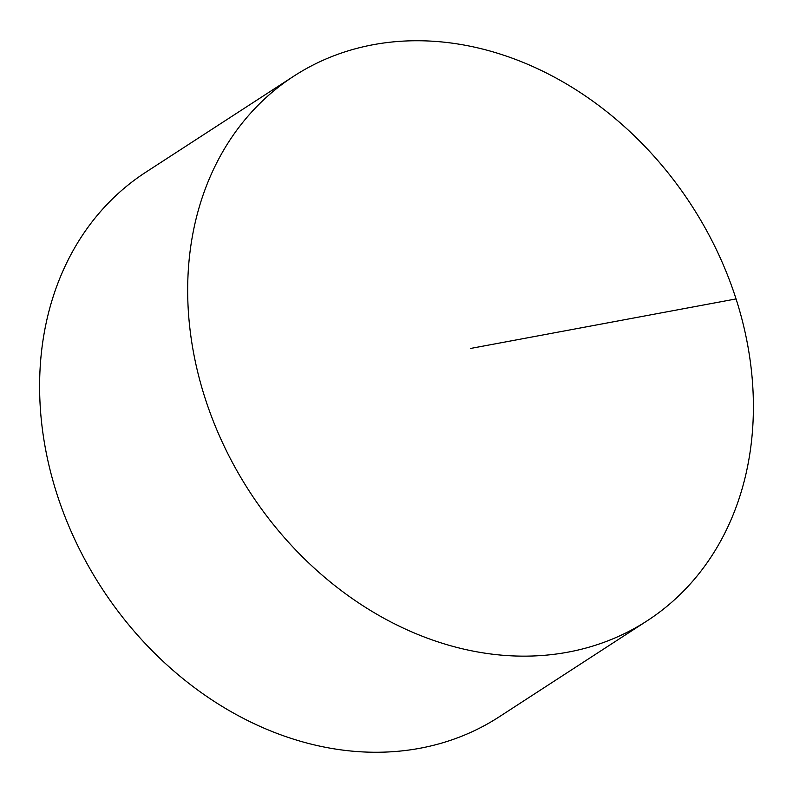 <?xml version="1.0" encoding="UTF-8"?>
<svg xmlns="http://www.w3.org/2000/svg" width="793" height="793" viewBox="0 0 793 793"><rect width="100%" height="100%" fill="white"/><g stroke="black" fill="none" stroke-linecap="round" stroke-linejoin="round"><path stroke-width="1.19" d="M647.247 620.75L499.184 716.842A324.615 263.286 -123 0 1 419.973 748.255A324.615 263.286 -123 0 1 76.078 542.243A324.615 263.286 -123 0 1 145.753 172.25L293.816 76.158A324.615 263.286 -123 0 1 373.027 44.745A324.615 263.286 -123 0 1 716.922 250.757A324.615 263.286 -123 0 1 647.247 620.75A324.615 263.286 -123 0 1 249.686 491.779A324.615 263.286 -123 0 1 293.816 76.158M736.043 298.931L470.536 348.454"/></g></svg>
